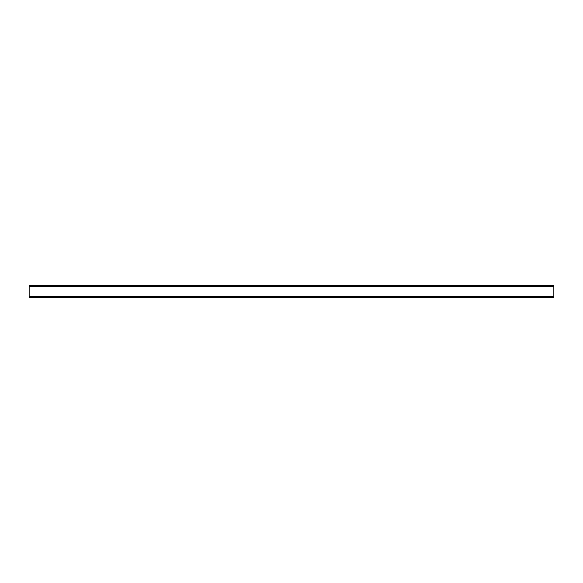 <?xml version="1.0" encoding="UTF-8"?>
<svg xmlns="http://www.w3.org/2000/svg" width="583" height="583" viewBox="0 0 583 583"><rect width="100%" height="100%" fill="white"/><g stroke="black" fill="none" stroke-linecap="round" stroke-linejoin="round"><path stroke-width="0.87" d="M29.15 296.747L29.15 285.597L553.85 285.597L553.85 297.403L29.15 297.403L29.15 296.747L553.85 296.747M29.15 286.253L553.85 286.253"/></g></svg>
